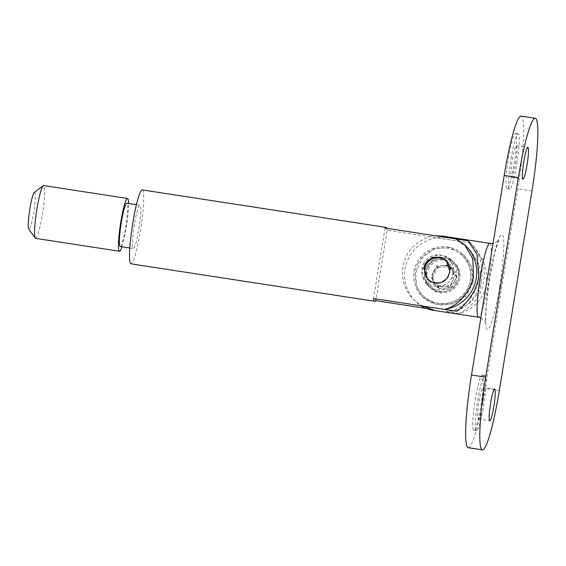 <?xml version="1.0" encoding="UTF-8"?>
<svg xmlns="http://www.w3.org/2000/svg" width="566" height="566" viewBox="0 0 566 566"><rect width="100%" height="100%" fill="white"/><g stroke="black" fill="none" stroke-linecap="round" stroke-linejoin="round"><path stroke-width="0.42" stroke-dasharray="2.83 2.12" d="M34.335 192.369A18.692 2.179 -81.3 0 1 33.677 212.632A18.692 2.179 -81.3 0 1 28.689 229.067M35.573 238.357A26.701 3.113 98.7 0 0 42.358 214.648A26.701 3.113 98.7 0 0 43.688 185.577M121.945 246.769A26.701 3.113 98.7 0 0 126.239 227.539A26.701 3.113 98.7 0 0 128.595 203.491M120.183 246.5A21.897 2.554 98.7 0 0 125.744 227.058A21.897 2.554 98.7 0 0 126.834 203.215M134.375 224.674A21.897 2.554 98.7 0 0 133.286 248.516A21.897 2.554 98.7 0 0 138.854 229.074A21.897 2.554 98.7 0 0 139.944 205.232A21.897 2.554 98.7 0 0 134.375 224.674M426.481 270.527A13.351 13.216 134.5 0 1 448.937 263.013A13.351 13.216 134.5 0 1 443.68 285.137A13.351 13.216 134.5 0 1 426.481 270.527M425.823 273.137A17.355 17.178 134.5 0 1 455.022 263.374A17.355 17.178 134.5 0 1 448.18 292.127A17.355 17.178 134.5 0 1 425.823 273.137M424.726 272.062A17.355 17.178 134.5 0 1 453.932 262.299A17.355 17.178 134.5 0 1 447.09 291.058A17.355 17.178 134.5 0 1 424.726 272.062M473.332 281.797L471.867 267.35L464.191 255.542L449.935 247.476L434.2 248.672L422.293 257.841L415.663 272.932L416.576 286.849L423.028 297.454L436.181 304.416L452.651 303.942L465.988 296.195L473.332 281.797M414.029 271.326A29.375 29.071 134.5 0 1 463.441 254.799A29.375 29.071 134.5 0 1 451.866 303.461A29.375 29.071 134.5 0 1 414.029 271.326M458.021 241.066A37.384 36.995 134.5 0 1 467.962 248.014A37.384 36.995 134.5 0 1 478.461 280.326A37.384 36.995 134.5 0 1 446.482 311.526C463.115 311.717 479.6 298.176 481.192 283.007L479.572 265.475L469.087 249.118L458.021 241.066L387.25 230.185L376.001 298.883M465.776 245.87A37.384 36.995 -45.5 0 0 455.835 238.923M142.292 189.921A37.384 4.358 -81.3 0 1 140.432 230.624A37.384 4.358 -81.3 0 1 130.937 263.827M446.482 311.526L458.849 313.43C468.365 311.767 483.661 301.713 486.435 283.814L486.498 271.687L483.279 260.586L472.009 244.505L470.388 242.963A42.726 42.28 134.5 0 1 471.704 244.201A42.726 42.28 134.5 0 1 458.849 313.43M386.826 228.31A37.384 4.358 -81.3 0 1 387.25 230.185M385.064 228.041L373.525 298.508M508.431 158.247A28.038 3.269 -81.3 0 1 515.555 133.35A28.038 3.269 -81.3 0 1 514.161 163.878A28.038 3.269 -81.3 0 1 507.037 188.775A28.038 3.269 -81.3 0 1 508.431 158.247M511.048 158.65A28.038 3.269 -81.3 0 1 518.173 133.753A28.038 3.269 -81.3 0 1 516.779 164.274A28.038 3.269 -81.3 0 1 509.655 189.178A28.038 3.269 -81.3 0 1 511.048 158.65M475.185 399.95A28.038 3.269 -81.3 0 1 482.31 375.053A28.038 3.269 -81.3 0 1 480.916 405.574A28.038 3.269 -81.3 0 1 473.792 430.478A28.038 3.269 -81.3 0 1 475.185 399.95M477.803 400.353A28.038 3.269 -81.3 0 1 484.935 375.456A28.038 3.269 -81.3 0 1 483.534 405.978A28.038 3.269 -81.3 0 1 476.409 430.882A28.038 3.269 -81.3 0 1 477.803 400.353M442.379 255.471A17.355 17.178 -45.5 0 0 427.422 284.924A17.355 17.178 -45.5 0 0 454.958 280.234A17.355 17.178 -45.5 0 0 442.379 255.471M438.975 291.752A17.355 17.178 134.5 0 1 426.389 266.989A17.355 17.178 134.5 0 1 453.932 262.299A17.355 17.178 134.5 0 1 438.975 291.752M482.31 404.775A16.025 1.868 98.7 0 0 483.109 387.328A16.025 1.868 98.7 0 0 479.034 401.556A16.025 1.868 98.7 0 0 478.235 419.003A16.025 1.868 98.7 0 0 482.31 404.775M515.555 163.072A16.025 1.868 98.7 0 0 516.348 145.632A16.025 1.868 98.7 0 0 512.28 159.853A16.025 1.868 98.7 0 0 511.48 177.299A16.025 1.868 98.7 0 0 515.555 163.072M470.388 242.963L437.051 237.84A37.384 36.995 -45.5 0 0 406.551 263.098A37.384 36.995 -45.5 0 0 415.571 301.353A37.384 36.995 -45.5 0 0 421.097 305.817M423.333 306.164A37.384 36.995 134.5 0 1 413.392 299.209A37.384 36.995 134.5 0 1 404.372 260.954A37.384 36.995 134.5 0 1 434.872 235.697M456.663 311.286A42.726 42.28 -45.5 0 0 469.518 242.057A42.726 42.28 -45.5 0 0 469.341 241.88M468.188 447.685A66.753 7.79 98.7 0 0 485.154 388.403L517.833 188.825A66.753 7.79 98.7 0 0 521.159 116.143M437.051 237.84L446.694 236.85L443.284 236.192M433.662 271.574A10.683 10.57 -45.5 0 0 443.985 286.7A10.683 10.57 -45.5 0 0 452.015 270.06L455.453 275.097L450.104 286.198L437.865 287.203L430.981 277.121L436.336 266.027L448.576 265.015L452.015 270.06A10.683 10.57 -45.5 0 0 433.662 271.574M443.468 281.55A12.82 12.685 -45.5 0 0 450.14 269.791M423.389 263.912A16.025 15.855 134.5 0 1 448.951 259.285A16.025 15.855 134.5 0 1 452.071 277.524A16.025 15.855 134.5 0 1 426.502 282.151A16.025 15.855 134.5 0 1 423.389 263.912M428.519 268.949A16.025 15.855 134.5 0 1 454.088 264.322A16.025 15.855 134.5 0 1 457.201 282.561A16.025 15.855 134.5 0 1 431.632 287.188A16.025 15.855 134.5 0 1 428.519 268.949M417.765 263.841A28.038 27.748 134.5 0 1 462.507 255.754A28.038 27.748 134.5 0 1 467.955 287.67A28.038 27.748 134.5 0 1 423.212 295.763A28.038 27.748 134.5 0 1 417.765 263.841M455.552 282.689A12.183 12.056 -45.5 0 0 456.755 276.788L456.712 276.25A12.183 12.056 -45.5 0 0 450.182 266.678L449.694 266.445A12.183 12.056 -45.5 0 0 438.077 267.407L437.631 267.711A12.183 12.056 -45.5 0 0 432.551 278.246L432.587 278.783A12.183 12.056 -45.5 0 0 439.124 288.356L439.605 288.589A12.183 12.056 -45.5 0 0 451.222 287.627L451.668 287.323A12.183 12.056 -45.5 0 0 455.552 282.689M438.077 267.407L449.694 266.445M448.576 265.015L450.005 266.416M436.336 266.027L437.766 267.428M432.551 278.246L437.631 267.711M430.981 277.121L432.41 278.522M439.124 288.356L432.587 278.783M437.865 287.203L439.294 288.61M451.222 287.627L439.605 288.589M450.104 286.198L451.534 287.599M456.755 276.788L451.668 287.323M455.453 275.097L456.889 276.505M450.182 266.678L456.712 276.25M489.866 243.352A37.384 4.358 -81.3 0 1 488.005 284.054A37.384 4.358 -81.3 0 1 478.511 317.25M499.587 286.736A48.068 5.61 98.7 0 0 502.41 234.642A48.068 5.61 98.7 0 0 489.76 277.085A48.068 5.61 98.7 0 0 486.93 329.179A48.068 5.61 98.7 0 0 499.587 286.736M531.99 190.997L517.833 188.825M499.311 390.575L485.154 388.403M129.791 247.979L133.286 248.516M446.376 260.494L448.937 263.013M451.746 260.155L455.022 263.374M463.441 254.799L464.191 255.542M467.962 248.014L469.087 249.118M422.278 296.711L423.028 297.454M427.422 284.924L430.698 288.136M427.663 279.547L430.231 282.066M136.448 204.694L139.944 205.232M518.173 133.753L515.555 133.35M484.935 375.456L482.31 375.053M480.859 317.915L484.206 320.229L486.031 323.257C485.494 323.059 485.614 316.67 486.392 304.098L489.816 277.206L494.698 252.896L498.844 239.878L496.198 242.22L493.071 243.323M483.109 387.328L494.642 389.104M516.348 145.632L527.887 147.401M511.48 177.299L523.012 179.075M478.235 419.003L489.774 420.771M415.571 301.353L413.392 299.209M476.409 430.882L473.792 430.478M509.655 189.178L507.037 188.775M448.951 259.285L454.088 264.322M462.507 255.754C471.195 265.256 473.049 275.946 468.054 287.839C460.682 304.763 435.884 309.192 423.212 295.763M426.502 282.151L431.632 287.188"/><path stroke-width="0.85" d="M35.241 238.123L28.689 229.067A18.692 2.179 -81.3 0 1 29.857 208.882A18.692 2.179 -81.3 0 1 34.335 192.369L43.299 185.698A26.701 3.113 98.7 0 0 36.903 209.286A26.701 3.113 98.7 0 0 35.241 238.123A26.701 3.113 98.7 0 0 35.573 238.357L119.454 251.254A26.701 3.113 98.7 0 0 121.945 246.769M128.595 203.491A26.701 3.113 98.7 0 0 127.562 198.468A26.701 3.113 98.7 0 0 120.777 222.176A26.701 3.113 98.7 0 0 119.454 251.254M136.448 204.694L126.834 203.215A21.897 2.554 98.7 0 0 121.273 222.664A21.897 2.554 98.7 0 0 120.183 246.5L129.791 247.979M423.75 267.845L426.863 261.358L432.933 257.466L440.178 257.155L446.376 260.494L449.963 271.871L446.977 278.5L441.176 282.639L434.037 283.064L427.663 279.547L423.75 267.845M469.341 241.88A42.726 42.28 -45.5 0 0 468.202 240.819L477.096 254.516L478.794 276.307C476.07 294.32 463.207 306.652 456.663 311.286L423.333 306.164L434.653 310.373L431.929 310.09L425.512 308.307L375.711 300.652A37.384 4.358 -81.3 0 1 374.706 301.296L130.937 263.827A37.384 4.358 -81.3 0 1 132.791 223.124A37.384 4.358 -81.3 0 1 142.292 189.921L386.069 227.398A37.384 4.358 -81.3 0 0 385.064 228.041L455.835 238.923L464.651 244.767L472.752 258.775L473.551 275.5C471.796 290.507 457.901 306.602 444.303 309.383A37.384 36.995 -45.5 0 0 476.282 278.182A37.384 36.995 -45.5 0 0 465.776 245.87L464.651 244.767M374.706 301.296A37.384 4.358 -81.3 0 1 373.525 298.508L444.303 309.383M386.069 227.398A37.384 4.358 -81.3 0 1 386.826 228.31M376.001 298.883L375.711 300.652M127.562 198.468L43.688 185.577A26.701 3.113 98.7 0 0 43.299 185.698M493.842 406.551A16.025 1.868 98.7 0 0 494.642 389.104A16.025 1.868 98.7 0 0 490.566 403.332A16.025 1.868 98.7 0 0 489.774 420.771A16.025 1.868 98.7 0 0 493.842 406.551M527.087 164.847A16.025 1.868 98.7 0 0 527.887 147.401A16.025 1.868 98.7 0 0 523.812 161.628A16.025 1.868 98.7 0 0 523.012 179.075A16.025 1.868 98.7 0 0 527.087 164.847M421.097 305.817A37.384 36.995 -45.5 0 0 425.512 308.307M468.202 240.819L434.872 235.697L443.284 236.192L489.866 243.352A37.384 4.358 -81.3 0 0 480.364 276.548A37.384 4.358 -81.3 0 0 478.511 317.25L480.859 317.915M535.309 118.315L521.159 116.143A66.753 7.79 98.7 0 0 504.193 175.425L471.506 375.003A66.753 7.79 98.7 0 0 468.188 447.685L482.345 449.857A66.753 7.79 98.7 0 0 499.311 390.575L531.99 190.997A66.753 7.79 98.7 0 0 535.309 118.315A66.753 7.79 98.7 0 0 518.343 177.597L485.663 377.175A66.753 7.79 98.7 0 0 482.345 449.857M450.14 269.791A12.82 12.685 -45.5 0 0 425.929 264.952A12.82 12.685 -45.5 0 0 443.468 281.55M518.343 177.597L504.193 175.425M485.663 377.175L471.506 375.003M493.071 243.323L489.866 243.352M431.929 310.09L478.511 317.25"/></g></svg>
